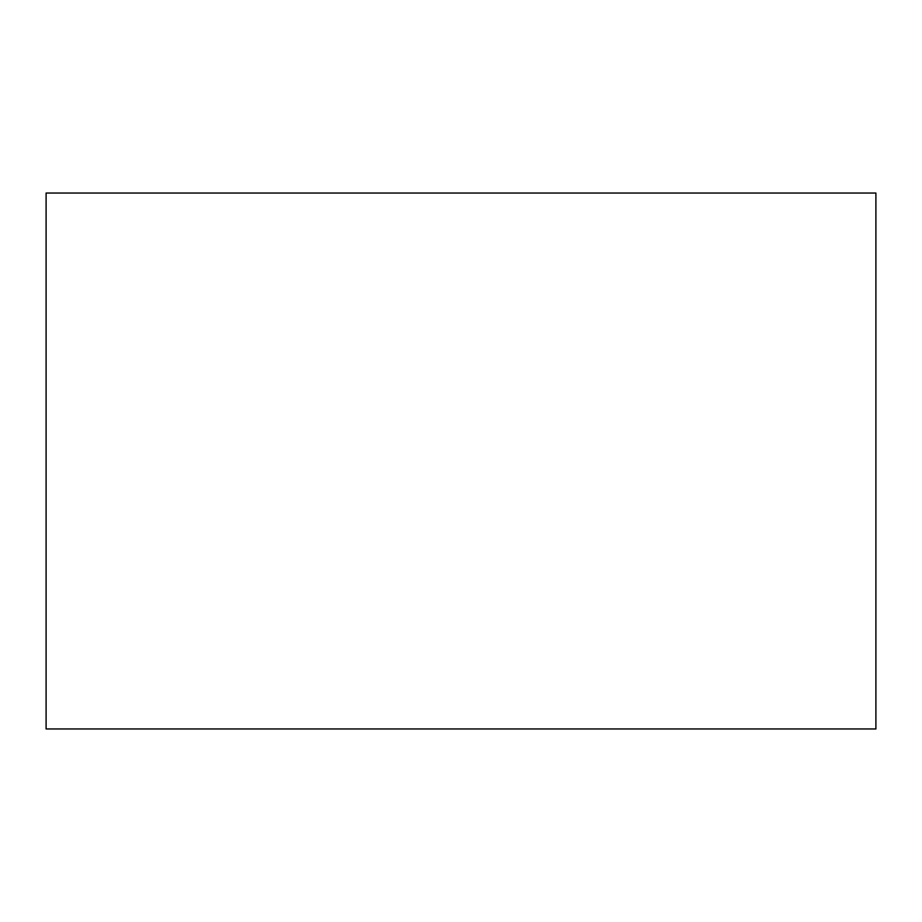 <?xml version="1.0" encoding="UTF-8"?>
<svg xmlns="http://www.w3.org/2000/svg" width="922" height="922" viewBox="0 0 922 922"><rect width="100%" height="100%" fill="white"/><g stroke="black" fill="none" stroke-linecap="round" stroke-linejoin="round"><path stroke-width="1.38" d="M875.9 728.956L46.1 728.956L875.9 728.956L875.9 193.044L46.1 193.044L875.9 193.044L875.9 728.956M46.1 193.044L46.1 728.956L46.1 193.044"/></g></svg>
